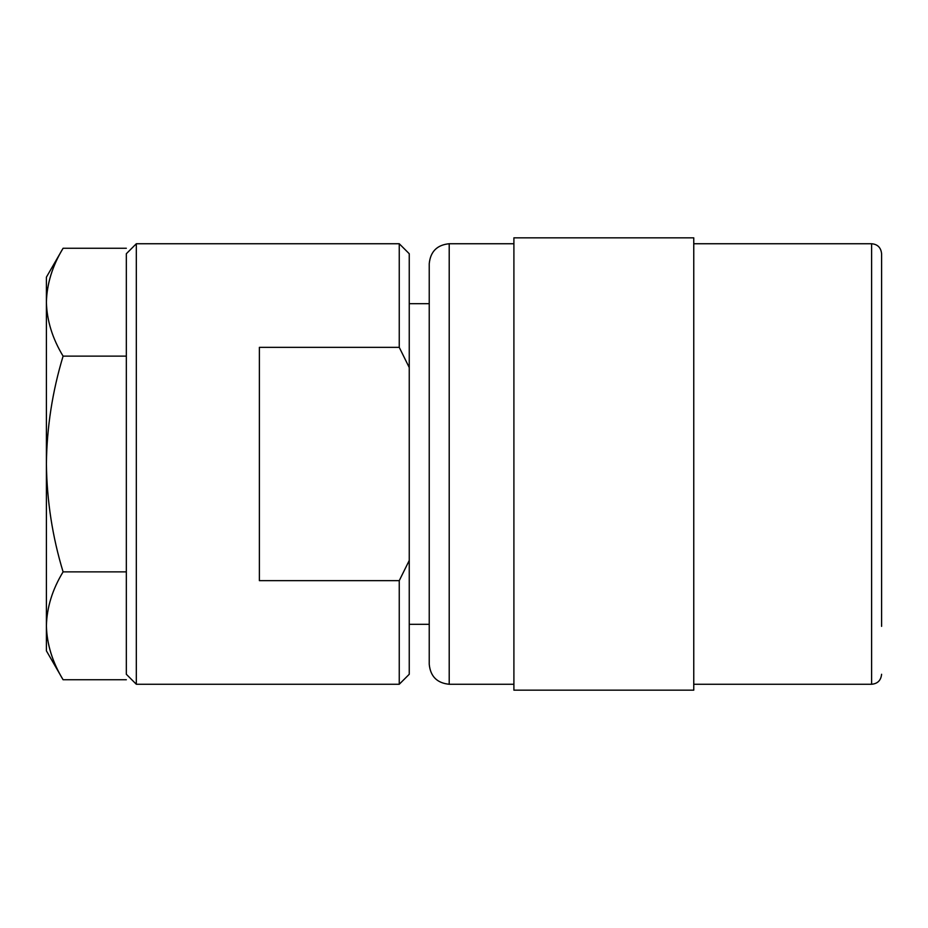 <?xml version="1.0" encoding="UTF-8"?>
<svg xmlns="http://www.w3.org/2000/svg" width="928" height="928" viewBox="0 0 928 928"><rect width="100%" height="100%" fill="white"/><g stroke="black" fill="none" stroke-linecap="round" stroke-linejoin="round"><path stroke-width="1.39" d="M881.6 626.365L881.6 253.727C880.95 247.602 877.621 244.273 871.612 243.739L693.761 243.739M693.761 464L693.761 237.835L513.903 237.835L513.903 690.165L693.761 690.165L693.761 464M429.235 464L429.235 263.714C430.418 251.581 437.076 244.922 449.21 243.739L449.21 684.261C437.076 683.078 430.418 676.419 429.235 664.286L429.235 464M136.323 243.739L126.336 253.727L126.336 674.273L136.323 684.261L136.323 243.739L399.249 243.739L399.249 347.35L409.248 367.534L409.248 253.727L399.249 243.739M408.413 365.725L409.248 367.534L409.248 674.273L399.249 684.261L399.249 580.65L259.376 580.65L259.376 347.35L399.249 347.35M881.6 464L881.6 577.355M409.248 560.466L399.249 580.65M881.6 306.646L881.6 276.66M126.336 679.748L63.092 679.748C52.432 662.14 46.864 644.16 46.4 625.808C46.852 644.206 52.409 662.186 63.092 679.748L46.4 650.841L46.4 625.808C46.852 607.422 52.409 589.442 63.092 571.868C52.455 536.964 46.899 501.004 46.4 464C46.818 427.448 52.386 391.5 63.092 356.132C52.432 338.511 46.864 320.531 46.4 302.192C46.852 283.794 52.409 265.814 63.092 248.252C52.432 265.86 46.864 283.84 46.4 302.192L46.4 625.808M126.336 248.252L63.092 248.252L46.4 277.159L46.4 302.192M126.336 356.132L63.092 356.132M126.336 571.868L63.092 571.868M693.761 684.261L871.612 684.261L871.612 243.739M513.903 243.739L449.21 243.739M429.235 303.688L409.248 303.688M399.249 684.261L136.323 684.261M429.235 624.312L409.248 624.312M513.903 684.261L449.21 684.261M871.612 684.261C877.621 683.727 880.95 680.398 881.6 674.273"/></g></svg>
